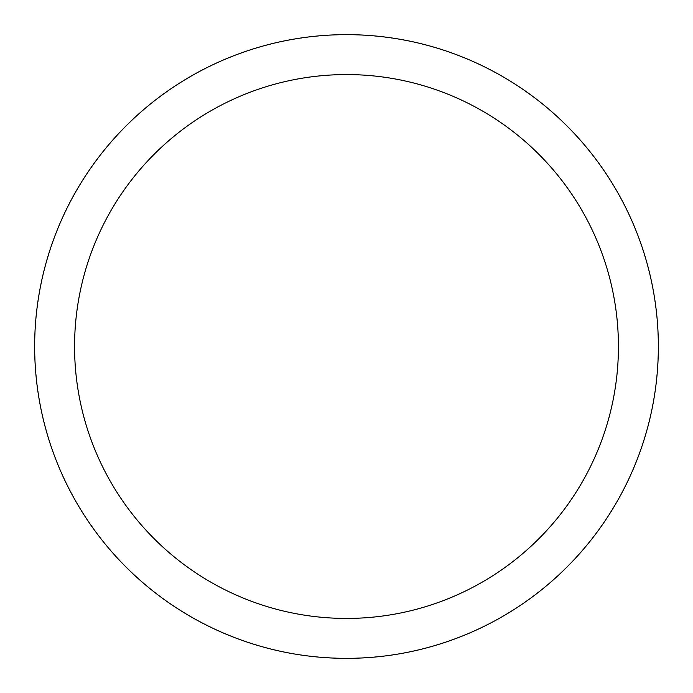 <?xml version="1.0" encoding="UTF-8"?>
<svg xmlns="http://www.w3.org/2000/svg" width="693" height="693" viewBox="0 0 693 693"><rect width="100%" height="100%" fill="white"/><g stroke="black" fill="none" stroke-linecap="round" stroke-linejoin="round"><path stroke-width="0.52" stroke-dasharray="3.46 2.6" d="M34.65 346.5A311.85 311.85 0 0 1 346.5 34.65A311.85 311.85 0 0 1 658.35 346.5A311.85 311.85 0 0 1 346.5 658.35A311.85 311.85 0 0 1 34.65 346.5A311.85 311.85 0 0 1 502.425 76.429A311.85 311.85 0 0 1 502.425 616.571A311.85 311.85 0 0 1 34.65 346.5A311.85 311.85 0 0 0 346.5 658.35A311.85 311.85 0 0 0 658.35 346.5A311.85 311.85 0 0 0 346.5 34.65A311.85 311.85 0 0 0 34.65 346.5A311.85 311.85 0 0 1 502.425 76.429A311.85 311.85 0 0 1 502.425 616.571A311.85 311.85 0 0 1 34.65 346.5M34.832 346.5A311.668 311.668 0 0 1 502.338 76.585A311.668 311.668 0 0 1 502.338 616.415A311.668 311.668 0 0 1 34.832 346.5"/><path stroke-width="1.04" d="M74.567 346.5A271.933 271.933 0 0 1 482.467 111.001A271.933 271.933 0 0 1 482.467 581.999A271.933 271.933 0 0 1 74.567 346.5M34.65 346.5A311.85 311.85 0 0 1 502.425 76.429A311.85 311.85 0 0 1 502.425 616.571A311.85 311.85 0 0 1 34.65 346.5"/></g></svg>
